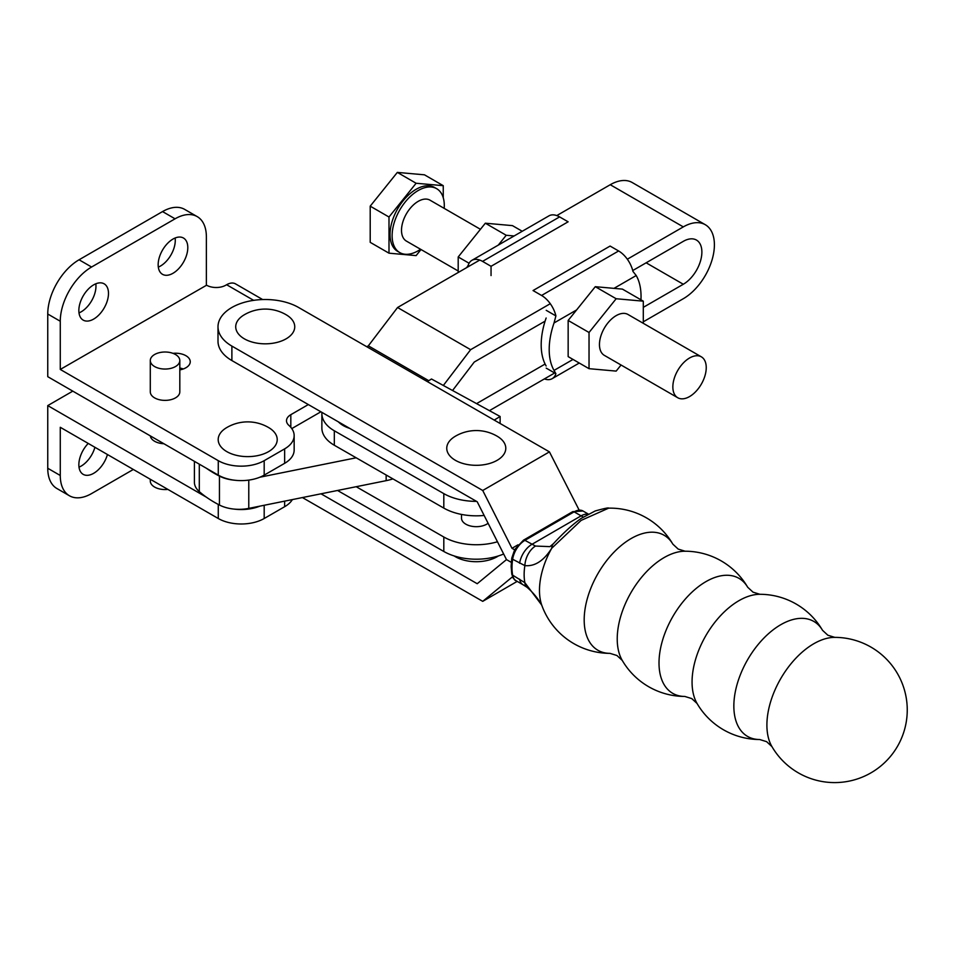 <?xml version="1.0" encoding="UTF-8"?>
<svg xmlns="http://www.w3.org/2000/svg" width="955" height="955" viewBox="0 0 955 955"><rect width="100%" height="100%" fill="white"/><g stroke="black" fill="none" stroke-linecap="round" stroke-linejoin="round"><path stroke-width="1.43" d="M733.846 706.055A66.349 38.248 -60.1 0 1 769.849 632.508A66.349 38.248 -60.1 0 1 822.53 630.312L827.854 635.23L834.777 637.367A66.349 38.248 -60.1 0 0 766.901 725.084A66.349 38.248 -60.1 0 0 771.915 746.571L766.59 741.653L759.667 739.516A66.349 38.248 -60.1 0 1 733.846 706.055M659.01 662.985A66.349 38.248 -60.1 0 1 695.025 589.426A66.349 38.248 -60.1 0 1 747.693 587.241L753.018 592.16L759.941 594.297A66.349 38.248 -60.1 0 0 692.065 682.001A66.349 38.248 -60.1 0 0 697.078 703.501L691.754 698.583L684.831 696.446A66.349 38.248 -60.1 0 1 659.01 662.985M584.185 619.902A66.349 38.248 -60.1 0 1 620.189 546.356A66.349 38.248 -60.1 0 1 672.857 544.159L678.181 549.077L685.105 551.214A66.349 38.248 -60.1 0 0 617.228 638.931A66.349 38.248 -60.1 0 0 622.254 660.418L616.93 655.5L609.994 653.363A66.349 38.248 -60.1 0 1 584.185 619.902M454.103 555.917A29.521 17.047 0 0 0 455.404 556.717A29.521 17.047 0 0 0 498.45 555.917M498.725 459.331A29.521 17.047 0 0 0 497.543 436.447A41.34 41.34 0 0 0 454.998 436.447A29.521 17.047 0 0 0 453.828 437.199A29.521 17.047 0 0 0 457.099 461.229A29.521 17.047 0 0 0 498.725 459.331M286.106 338.834A29.521 17.047 0 0 0 286.512 314.971A41.34 41.34 0 0 0 243.967 314.971A29.521 17.047 0 0 0 244.564 338.953A29.521 17.047 0 0 0 286.106 338.834M672.857 544.159A72.616 72.616 0 0 0 608.645 508.156L581.129 520.403L551.751 548.23C543.729 560.848 534.764 566.637 524.868 565.599L512.644 559.26A53.134 30.632 119.9 0 0 511.999 567.58A53.134 30.632 119.9 0 0 512.644 575.173L524.868 582.681L541.33 604.551C537.868 598.331 533.093 592.577 527.029 587.277L527.029 587.277A17.715 8.5 -55.2 0 1 524.868 582.681A53.134 30.632 -60.1 0 1 524.14 574.564A53.134 30.632 -60.1 0 1 524.868 565.599A17.715 11.197 111.6 0 1 535.48 546.057L549.949 546.63L553.542 543.574A17.715 9.717 45.3 0 0 551.751 548.23A61.741 35.586 -60.1 0 0 539.48 590.417A61.741 35.586 -60.1 0 0 541.891 605.542A72.616 72.616 0 0 0 609.994 653.363M523.459 540.184L514.721 549.579L511.773 558.09A2.949 1.361 8.4 0 0 512.644 559.26A17.715 10.207 119.9 0 1 524.928 540.339A2.949 1.707 -120.1 0 0 523.459 540.184L572.63 511.713L582.944 510.973A17.715 10.207 119.9 0 0 574.098 511.856L524.928 540.339L535.48 546.057M583.219 517.037L574.098 511.856A2.949 1.707 -120.1 0 0 572.63 511.713M517.204 581.38L482.729 601.352L302.413 497.555M321.011 493.807L477.214 583.72L506.484 559.594L511.295 562.364L506.484 559.594L477.214 501.769L231.886 360.56A47.225 27.265 0 0 1 218.003 341.245L218.003 326.789A47.225 27.265 180 0 1 247.13 301.601A47.225 27.265 180 0 1 298.581 307.474L549.423 451.87L579.052 509.898M513.217 577.93L511.987 577.226L482.729 601.352M218.003 326.789A47.225 27.265 180 0 0 231.886 346.092L482.729 490.488L511.987 548.301L514.614 549.805M518.016 544.816L511.987 548.301M549.423 451.87L482.729 490.488M461.516 514.423L461.516 518.159A14.755 8.523 -0 0 0 470.624 526.026A14.755 8.523 -0 0 0 486.716 524.188A14.755 8.523 -0 0 0 488.101 523.256M337.533 490.464L443.812 551.477A46.043 26.585 -0 0 0 503.655 553.995M497.46 541.76A46.043 26.585 180 0 1 443.812 537.008L356.179 486.704M500.122 423.483L500.122 416.487L431.505 379.004L427.303 381.57M321.919 412.381A42.211 24.364 -0 0 0 321.871 413.503L321.871 427.959A42.211 24.364 -0 0 0 334.322 445.245L443.812 508.096A46.043 26.585 -0 0 0 484.137 515.437M321.871 413.503A42.211 24.364 -0 0 0 334.322 430.789L443.812 493.628A46.043 26.585 -0 0 0 476.497 501.363M494.213 420.093L500.122 416.487M349.745 428.401A29.521 17.047 180 0 1 338.333 421.824M150.293 360.524L150.293 391.86A14.755 8.523 0 0 0 154.615 397.889A14.755 8.523 0 0 0 170.694 399.727A14.755 8.523 0 0 0 179.815 391.86L179.815 360.524A14.755 8.523 0 0 0 175.481 354.508A14.755 8.523 0 0 0 159.401 352.658A14.755 8.523 0 0 0 150.293 360.524A14.755 8.523 0 0 0 154.615 366.553A14.755 8.523 0 0 0 170.694 368.403A14.755 8.523 0 0 0 179.815 360.524M163.902 443.741A14.755 8.523 180 0 1 154.615 441.27A14.755 8.523 180 0 1 150.341 435.91M150.293 479.255L150.293 481.034A14.755 8.523 0 0 0 154.615 487.062A14.755 8.523 0 0 0 167.853 489.402M175.123 237.998A20.962 12.105 -60 0 1 175.278 240.385A20.962 12.105 -60 0 1 158.315 267.113M158.16 264.726A20.962 12.105 -60 0 1 167.316 243.632A20.962 12.105 -60 0 1 183.456 238.022A20.962 12.105 -60 0 1 187.801 247.62A20.962 12.105 -60 0 1 178.657 268.701A20.962 12.105 -60 0 1 162.505 274.324A20.962 12.105 -60 0 1 158.16 264.726M95.81 283.79A20.962 12.105 -60 0 1 95.966 286.178A20.962 12.105 -60 0 1 79.002 312.906M78.847 310.518A20.962 12.105 -60 0 1 88.003 289.425A20.962 12.105 -60 0 1 104.143 283.814A20.962 12.105 -60 0 1 108.488 293.412A20.962 12.105 -60 0 1 99.344 314.493A20.962 12.105 -60 0 1 83.192 320.116A20.962 12.105 -60 0 1 78.847 310.518M179.815 369.883A14.755 8.523 0 0 0 190.248 361.73A14.755 8.523 0 0 0 185.927 355.714A14.755 8.523 0 0 0 172.974 353.338M183.3 368.964A14.755 8.523 -0 0 0 179.815 368.045M107.449 454.532A20.962 12.105 -60 0 1 83.192 474.36A20.962 12.105 -60 0 1 78.847 464.763A20.962 12.105 -60 0 1 88.23 443.43M225.881 451.058A29.521 17.047 180 0 1 226.431 427.768A41.34 41.34 0 0 1 268.976 427.768A29.521 17.047 180 0 1 269.525 428.103A29.521 17.047 180 0 1 267.579 452.181A29.521 17.047 180 0 1 225.881 451.058M253.672 300.348L226.622 284.733L225.786 285.211A13.573 7.843 180 0 1 206.59 285.211L60.272 369.442L60.272 321.238A44.276 25.558 -60 0 1 91.585 267.018L175.063 218.814A44.276 25.558 -60 0 1 197.208 216.618A44.276 25.558 -60 0 1 206.376 236.888L206.376 285.091M284.65 463.318L284.65 448.862A32.47 18.742 0 0 0 294.152 435.599L294.152 450.068A32.47 18.742 -0 0 1 284.65 463.318L264.189 475.124A32.47 18.742 -0 0 1 218.277 475.124L218.277 460.668L60.272 369.442M218.277 460.668A32.47 18.742 0 0 0 264.189 460.668L284.65 448.862M294.152 435.599A32.47 18.742 0 0 0 288.888 425.369A14.755 8.523 180 0 1 286.5 420.713A14.755 8.523 180 0 1 290.821 414.685L308.346 404.562M133.33 469.466L91.585 493.568A44.276 25.558 -60 0 1 69.44 495.764A44.276 25.558 -60 0 1 60.272 475.495L60.272 427.291L218.277 518.505A32.47 18.742 0 0 0 264.189 518.505L284.65 506.699A32.47 18.742 0 0 0 292.373 499.584M69.44 495.764L56.918 488.53A44.276 25.558 -60 0 1 47.75 468.26L47.75 405.6L206.387 497.185M60.272 321.238L47.75 314.016A44.276 25.558 -60 0 1 79.062 259.784L162.541 211.58A44.276 25.558 -60 0 1 184.685 209.396L197.208 216.618M291.8 428.58L320.892 411.784M259.903 506.138A32.47 18.742 180 0 1 234.381 509.122M226.622 284.733A17.715 10.23 -60 0 1 235.479 283.85L262.685 299.56M218.277 475.124L47.75 376.676L47.75 314.016M94.927 447.298A20.962 12.105 -60 0 1 79.002 467.15M72.795 391.132L47.75 405.6M689.546 358.006A23.612 13.633 120 0 0 674.123 378.813A23.612 13.633 120 0 0 677.74 397.734A23.612 13.633 120 0 0 689.546 396.576A23.612 13.633 120 0 0 704.969 375.757A23.612 13.633 120 0 0 701.352 356.836A23.612 13.633 120 0 0 689.546 358.006M701.352 356.836L627.972 314.47A23.612 13.633 120 0 0 616.166 315.639A23.612 13.633 120 0 0 600.731 336.447A23.612 13.633 120 0 0 604.348 355.367L677.74 397.734M640.948 299.81A65.179 37.627 120 0 0 641.044 296.456A65.179 37.627 120 0 0 636.209 275.529L632.962 271.423A21.249 12.272 -120 0 0 618.625 250.974L541.569 295.465A21.249 12.272 60 0 1 555.906 315.914L554.031 322.969A65.179 37.627 120 0 0 554.031 370.409L555.906 373.715A21.249 12.272 60 0 1 552.193 378.658A21.249 12.272 60 0 1 544.374 378.92M444.194 208.369A36.899 21.308 120 0 0 436.662 188.684A36.899 21.308 120 0 0 418.206 190.511A36.899 21.308 120 0 0 394.105 223.028A36.899 21.308 120 0 0 399.763 252.586A36.899 21.308 120 0 0 418.206 250.759A36.899 21.308 120 0 0 420.582 249.267M436.662 188.684L434.573 187.478A36.899 21.308 120 0 0 416.117 189.305A36.899 21.308 120 0 0 392.016 221.823A36.899 21.308 120 0 0 397.674 251.38L399.763 252.586M480.437 229.296L430.013 200.18A23.612 13.633 120 0 0 418.206 201.35A23.612 13.633 120 0 0 402.783 222.157A23.612 13.633 120 0 0 406.4 241.09L458.197 270.993M589.032 368.678L568.153 356.621L568.153 320.45L589.032 332.495L589.032 368.678L616.166 371.101L621.048 365.013M643.3 323.315L643.3 301.171L622.421 289.114L595.287 286.691L568.153 320.45M443.251 197.745L443.251 185.676L416.117 183.253L388.995 217.012L388.995 253.182L416.117 255.606L421.012 249.518M388.995 253.182L370.206 242.343L370.206 206.161L397.34 172.401L424.474 174.825L443.251 185.676M416.117 183.253L397.34 172.401M388.995 217.012L370.206 206.161M514.124 235.969L506.21 235.264L498.295 245.101M458.197 272.497L458.197 256.967L469.084 263.246M522.242 231.277L512.465 225.631L485.331 223.207L506.21 235.264M485.331 223.207L458.197 256.967M466.732 267.567L468.201 265.275A21.249 12.272 60 0 1 471.913 260.333A21.249 12.272 60 0 1 482.538 261.384L491.049 266.302L568.118 221.811L559.594 216.904A21.249 12.272 -120 0 0 548.97 215.842L471.913 260.333M469.454 266.003L468.201 265.275M491.049 275.565L491.049 266.302M546.141 365.992A65.179 37.627 -60 0 1 546.141 317.991M555.906 315.914L546.224 310.327M546.224 368.129L555.906 373.715M541.569 295.465L533.045 290.547L610.102 246.056L618.625 250.974M595.287 286.691L616.166 298.736L589.032 332.495M643.3 301.171L616.166 298.736M643.3 307.355L683.303 284.256A26.274 15.173 120 0 0 701.877 252.084A26.274 15.173 120 0 0 696.434 240.051A26.274 15.173 120 0 0 683.303 241.352L632.747 270.54M643.3 321.811L683.303 298.712A43.978 25.391 120 0 0 714.4 244.85A43.978 25.391 120 0 0 705.291 224.712A43.978 25.391 120 0 0 683.303 226.896L610.245 184.721L556.789 215.579M705.291 224.712L632.234 182.536A43.978 25.391 120 0 0 610.245 184.721M194.402 461.349L194.402 482.227A29.521 17.047 -0 0 0 199.297 491.622A118.074 68.163 -0 0 0 214.314 502.246A118.074 68.163 -0 0 0 219.447 505.04L219.447 476.115A118.074 68.163 180 0 1 214.314 473.322A118.074 68.163 180 0 1 206.387 468.26M479.732 260.07L397.567 307.51L368.344 345.829L366.78 346.737M443.335 385.474L470.624 349.685L550.271 303.702M627.328 259.211L683.303 226.896M489.426 410.65L554.652 372.987M476.557 403.619L545.102 364.046M545.102 321.143L474.265 362.041L452.551 390.511M219.447 476.115A29.521 17.047 -0 0 0 234.381 480.198M356.179 457.791L259.903 477.214M428.735 380.687L368.344 345.829M248.778 480.102L248.778 508.382L386.154 480.663A41.328 23.863 -0 0 0 392.923 478.885M248.778 508.382A29.521 17.047 180 0 1 219.447 505.04M470.624 349.685L397.567 307.51M511.785 574.051A2.949 1.994 -10.1 0 0 512.644 575.173A17.715 10.207 119.9 0 0 516.094 580.747C514.518 580.389 513.086 578.157 511.785 574.051L511.14 566.375L511.773 558.09M519.615 563.271A17.715 10.207 119.9 0 1 531.899 544.35L581.07 515.867A17.715 10.207 -60.1 0 1 587.934 514.268M527.029 587.277L523.065 584.758A17.715 10.207 -60.1 0 1 519.615 579.184M231.886 346.092L231.886 360.56M443.812 551.477L443.812 537.008M443.812 508.096L443.812 493.628M334.322 445.245L334.322 430.789M60.272 475.495L47.75 468.26M91.585 267.018L79.062 259.784M175.063 218.814L162.541 211.58M284.65 506.699L284.65 501.136M290.821 427.315L290.821 414.685M218.277 518.505L218.277 504.431M264.189 518.505L264.189 505.267M264.189 475.124L264.189 460.668M554.031 370.409L573.024 359.438M576.593 309.945L554.031 322.969M482.538 261.384L559.594 216.904M636.209 275.529L613.981 288.362M683.303 284.256L646.141 262.804M199.297 491.622L199.297 464.166M386.154 480.663L386.154 474.993M771.915 746.571A72.616 72.616 0 0 0 907.25 709.983A72.616 72.616 0 0 0 834.777 637.367M822.53 630.312A72.616 72.616 0 0 0 759.941 594.297M747.693 587.241A72.616 72.616 0 0 0 685.117 551.214M541.903 605.577L541.33 604.551M622.254 660.418A72.616 72.616 0 0 0 684.831 696.446M697.078 703.501A72.616 72.616 0 0 0 759.667 739.516M553.542 543.574C563.235 533.045 572.403 524.665 581.058 518.458L595.204 510.961C604.229 508.466 608.717 507.535 608.645 508.156M588.316 514.065L582.944 510.973M523.065 584.758L516.094 580.747M579.255 363.031L552.193 378.658"/></g></svg>
